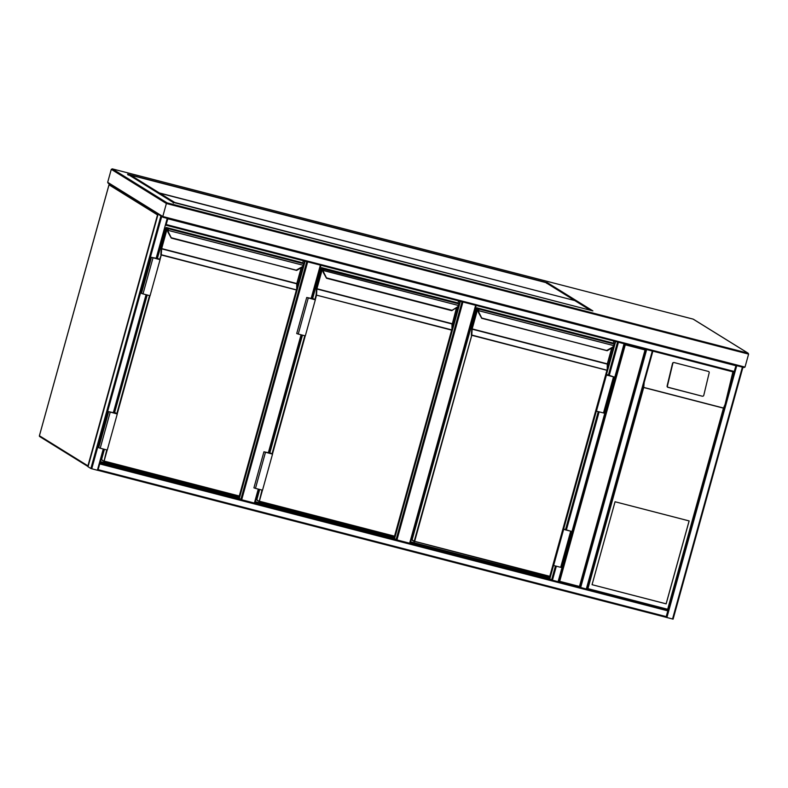 <?xml version="1.0" encoding="UTF-8"?>
<svg xmlns="http://www.w3.org/2000/svg" width="788" height="788" viewBox="0 0 788 788"><rect width="100%" height="100%" fill="white"/><g stroke="black" fill="none" stroke-linecap="round" stroke-linejoin="round"><path stroke-width="1.18" d="M307.675 261.843L241.689 499.769L239.296 498.538L100.115 462.536M254.957 503.158L258.819 489.24L254.957 503.158L254.396 503.059L258.267 489.102M241.689 499.769L254.396 503.059M462.93 302.001L396.945 539.928L394.552 538.697L255.105 502.636M476.169 305.429L410.213 543.316L409.652 543.218L475.637 305.291M396.945 539.928L409.652 543.218M103.267 449.002L97.377 470.259L97.939 470.357L103.829 449.15L97.939 470.357L99.938 463.147L558.091 581.692L559.697 581.337L579.456 586.449L579.81 587.257L558.672 581.79M586.311 589L652.306 351.044L652.868 351.143L586.863 589.079L644.19 382.377L643.707 387.519L587.927 588.646L586.311 589L579.81 587.257L579.456 586.449L579.81 587.257L645.805 349.34M579.456 586.449L645.047 349.941L645.796 349.301L652.306 351.044M558.091 581.692L624.076 343.735L625.288 344.829L645.047 349.941L645.796 349.301M97.377 470.259L90.866 468.515L88.039 466.732M158.467 214.444L161.619 216.395M158.575 214.503L161.51 216.326M166.061 224.728L167.765 218.503M736.022 365.484L734.022 372.123L165.943 225.181L167.933 218.542M673.1 619.132L742.936 367.267L673.1 619.132L666.027 617.29L668.027 610.079L586.893 589.089M98.047 469.894L99.82 463.61M646.249 349.419L652.415 351.015M652.868 351.143L586.883 589.099L668.027 610.079L667.672 609.272L668.017 610.07L667.672 609.272L723.453 408.145L725.049 404.52L734.012 372.123L165.933 225.181M555.461 565.971L551.58 579.958L549.807 578.855L410.361 542.794M617.575 342.002L624.076 343.735M618.019 342.12L624.185 343.716M592.054 584.686L666.155 603.854L689.145 520.927L615.054 501.759L592.054 584.686L666.116 603.825L689.106 520.917M702.453 396.157A1.123 1.093 86.8 0 0 703.773 395.34L709.18 372.783A1.123 1.093 86.8 0 0 708.382 371.424L674.154 362.569A1.123 1.093 -93.2 0 0 672.834 363.386L667.436 385.943A1.123 1.093 86.8 0 0 668.224 387.302L702.147 396.177A1.123 1.093 86.8 0 0 702.63 396.187M702.147 396.177L667.919 387.322A1.123 1.093 86.8 0 1 667.121 385.962L672.528 363.406A1.123 1.093 -93.2 0 1 673.681 362.559M732.899 371.837L725.344 403.367M304.592 261.045L303.754 264.059M303.173 266.167L296.741 289.363M239.345 496.312L238.912 497.868L100.263 462.004M305.123 261.183L239.296 498.538M238.035 496.056L237.74 497.13L100.371 461.601M303.301 260.71L302.622 263.162M238.912 497.868L237.74 497.13M303.478 264.758L303.429 263.684L301.459 262.463L166.317 227.505L168.287 228.737L168.228 230.382A3.379 3.27 121.8 0 0 168.612 232.49L171.42 238.143M296.396 270.038L301.893 266.965A3.379 3.27 121.8 0 0 303.321 265.32L167.775 230.283A3.753 3.635 121.8 0 0 168.208 232.627L168.208 232.637A3.753 3.635 -58.2 0 1 167.785 230.283L167.795 230.263M168.327 229.81L168.287 228.737L303.429 263.684L303.587 265.418A3.753 3.635 -58.2 0 1 302.011 267.231L296.672 270.402M303.587 265.418L302.011 267.24L296.672 270.412L171.587 237.818M171.173 237.946L168.208 232.627L171.429 238.153L296.524 270.245M159.59 259.38L161.313 254.751L296.712 289.945L239.552 496.076L296.692 290.023L296.997 284.113L296.692 289.876M107.188 450.017L104.124 461.069L239.276 496.016L296.416 289.974L160.841 254.879L161.235 248.447L166.593 229.121L166.958 228.5L167.824 229.042L168.199 232.627M104.243 449.259L101.613 458.951M165.805 227.959L157.127 258.553L159.412 259.469L152.005 257.479L156.743 258.326M114.339 412.873L114.989 412.567L117.264 413.986L108.665 411.641L113.905 412.794M117.264 413.986L107.267 450.037L100.214 448.214L98.667 447.692L108.665 411.641M114.457 412.429L116.624 413.779L109.217 411.789L114.861 413.326M114.89 413.217L113.955 412.636M157.245 258.119L160.062 259.676L151.463 257.331L156.704 258.484M151.463 257.331L141.466 293.382L143.002 293.904L150.065 295.727L160.062 259.676M459.847 301.203L459.01 304.217M458.429 306.325L451.997 329.522M394.601 536.47L394.167 538.017L255.263 502.094M460.379 301.341L394.552 538.697M393.291 536.214L392.995 537.288L255.371 501.69M458.557 300.868L457.877 303.321M394.167 538.017L392.995 537.288M326.459 278.134L323.464 272.796L326.685 278.312L451.613 310.62L457.148 307.123A3.379 3.27 121.8 0 0 458.577 305.478L458.734 304.917L458.843 305.577L323.041 270.442L323.09 269.161L321.12 267.94L312.688 298.327L321.11 267.93L323.543 268.895L323.484 270.53A3.379 3.27 121.8 0 0 323.868 272.648L326.685 278.312M451.652 310.196L326.843 277.977M314.845 299.538L316.096 295.037L316.49 288.595L321.849 269.279L322.213 268.659L323.08 269.201L323.031 270.432A3.753 3.635 121.8 0 0 323.464 272.786A3.753 3.635 -58.2 0 1 323.041 270.442L323.454 272.776L326.429 278.105M458.734 304.917L458.685 303.843L458.843 305.577L457.267 307.399L451.78 310.403M262.443 490.175L259.38 501.217L394.532 536.175L451.672 330.133L316.096 295.037L451.711 329.867L394.798 536.224L451.938 330.172M259.498 489.417L256.996 499.099M321.061 268.117L312.383 298.711L314.668 299.627L307.261 297.637L312.944 299.066L311.762 298.337M269.594 453.031L263.921 451.8L268.925 452.804M272.52 454.144L262.522 490.195L255.47 488.373L253.923 487.851L263.921 451.8M269.713 452.588L271.88 453.937L264.472 451.948L270.117 453.484M270.146 453.376L268.974 452.647M312.501 298.278L315.318 299.834L306.719 297.49L311.723 298.494M306.719 297.49L296.721 333.541L298.258 334.063L305.32 335.885L315.318 299.834M615.103 341.362L614.266 344.376M613.685 346.484L607.252 369.68M549.857 576.629L549.423 578.175L410.518 542.252M615.635 341.5L606.514 374.379M596.329 411.119L563.715 528.699M553.531 565.429L549.807 578.855M548.546 576.373L548.251 577.446L410.627 541.849M613.813 341.027L613.133 343.479M549.423 578.175L548.251 577.446M613.99 345.075L613.941 344.001L611.971 342.78L476.829 307.822L478.799 309.044L478.74 310.689A3.379 3.27 121.8 0 0 479.124 312.806L481.931 318.46M606.908 350.355L612.404 347.281A3.379 3.27 121.8 0 0 613.832 345.636L478.286 310.59A3.753 3.635 121.8 0 0 478.72 312.944A3.753 3.635 -58.2 0 1 478.296 310.6M478.838 310.117L478.799 309.044L613.941 344.001L614.098 345.725A3.753 3.635 -58.2 0 1 612.522 347.547L607.184 350.729L482.098 318.125M607.036 350.561L481.714 318.293M478.346 309.32L476.376 308.098L412.085 539.918L414.212 541.238L471.825 335.067L607.223 370.261L550.054 576.373L607.203 370.34L607.509 364.43L607.203 370.193M607.203 370.34L607.282 364.125L472.13 329.167L471.785 335.333L414.636 541.376L549.788 576.333L606.927 370.291L471.352 335.195L471.756 328.754L477.104 309.438L477.469 308.817L478.355 310.176M478.306 310.57L478.71 312.934L481.685 318.263M476.316 308.275L412.252 539.258M607.903 375.472L606.12 374.743M606.002 374.674L613.931 376.979L607.932 375.364M605.962 374.842L614.473 377.137L606.238 374.31M595.964 410.893L596.427 411.178L606.425 375.127M596.427 411.178L604.475 413.188L614.473 377.137M563.164 529.152L571.674 531.447L563.322 529.063M563.627 529.438L553.629 565.489L560.692 567.321L561.677 567.498L571.674 531.447M563.213 528.984L571.133 531.299L565.104 529.782M565.134 529.674L563.44 528.62M743.941 367.523L163.096 217.291L162.791 216.493L745.005 367.09L743.941 367.523L163.136 217.301L162.791 216.493L166.386 203.511L167.135 202.88L748.176 353.221L693.282 319.17M108.34 183.308L107.68 182.314L111.275 169.331L112.339 168.888L167.135 202.88M745.005 367.09L748.6 354.108L166.386 203.511L111.275 169.331M693.174 319.13L112.27 168.868L693.135 319.12L747.94 353.103L748.6 354.108M128.227 175.123L127.567 174.128L547.463 282.734L546.714 283.365M547.463 282.734L592.891 310.905L172.996 202.299L173.34 203.107L172.996 202.299L127.567 174.128M163.136 217.301L162.791 216.493L107.68 182.314M130.542 175.931L130.739 175.202L159.324 192.932L159.127 193.661M159.324 192.932L574.235 300.415M130.739 175.202L545.7 282.537L574.285 300.258M589.651 310.068L174.759 202.496L159.797 193.218L159.6 193.956M159.797 193.218L574.757 300.553L589.71 309.832M109.818 184.264A0.749 0.749 0 0 0 108.99 184.806L39.4 435.744L87.921 465.846L157.511 214.907L109.01 184.825L39.42 435.734M108.99 184.806L109.01 184.825A0.749 0.729 121.8 0 1 109.828 184.274M39.725 436.582A0.749 0.749 0 0 1 39.4 435.744A0.749 0.729 121.8 0 0 39.725 436.582L88.069 466.565A0.749 0.729 121.8 0 1 87.921 465.846L88.236 465.964M158.024 214.385L88.029 466.762L158.004 214.366A0.749 0.729 121.8 0 0 157.511 214.907L157.827 215.026M320.913 265.27L311.644 298.682L320.933 265.28M301.597 334.92L268.856 452.992L301.617 334.93M240.833 499.494L306.798 261.616M268.314 452.854L301.065 334.782M311.112 298.544L320.381 265.132M396.088 539.652L462.054 301.774M645.766 349.409L579.82 587.198M625.288 344.829L559.697 581.337M161.717 216.454L91.733 468.801M160.86 216.139L90.866 468.515M167.233 218.365L156.113 258.454M146.066 294.692L113.324 412.764M146.598 294.83L113.856 412.902L146.617 294.84M735.972 365.731L167.874 218.788M734.367 371.493L166.278 224.55M672.528 619.023L742.385 367.129M666.884 617.565L736.741 365.671M666.037 617.29L97.948 470.347L666.018 617.28M98.283 469.717L666.382 616.659M99.879 463.955L667.978 610.897M580.667 587.533L646.662 349.576M558.633 581.78L624.618 343.854L558.653 581.8L579.82 587.257M565.508 529.713L598.25 411.651M608.306 375.403L617.565 342.002M552.437 580.234L556.338 566.198M566.385 529.95L599.126 411.878M609.183 375.64L618.432 342.278M723.453 408.145L643.707 387.519M587.927 588.646L667.672 609.272M643.629 387.381L723.581 408.056M724.724 405.603L668.037 610.02M101.563 459.601L104.42 449.298L101.573 459.601L103.947 461.374L239.099 496.332L103.967 461.384L106.754 449.909M296.692 290.023L296.771 283.808L161.619 248.85L161.274 255.016L159.994 259.636M149.986 295.707L117.195 413.946M167.883 229.485L167.026 229.259L161.668 248.584L296.81 283.542L301.203 267.723M167.834 229.003L165.864 227.781L157.433 258.168M147.218 294.998L114.644 412.479L147.208 294.988M116.791 413.69L149.543 295.599M301.637 262.571L303.528 263.734L303.725 264.886M301.538 267.516L297.086 283.581L301.558 267.506M171.183 237.956L168.612 232.49M103.957 461.374L101.819 460.054M157.423 258.168L166.317 227.505L301.449 262.463M161.146 248.978L161.235 248.447M166.593 229.121L166.958 228.5M167.824 229.042L167.105 228.904M110.212 412.163L100.214 448.214M143.002 293.904L153 257.853M256.819 499.75L259.676 489.456L256.829 499.759L259.203 501.532L394.355 536.49L259.213 501.532L262.01 490.067M323.139 269.644L322.282 269.417L316.924 288.743L452.066 323.691L451.948 330.182L452.026 323.966L316.875 289.009L316.53 295.175L315.249 299.785M305.242 335.865L272.451 454.105M452.263 324.144L456.459 307.881M323.09 269.161L458.685 303.843L456.715 302.622L321.573 267.664L456.892 302.73M302.474 335.156L269.9 452.637L302.464 335.146M272.047 453.849L304.798 335.757M456.705 302.622L458.783 303.892L458.98 305.045M456.804 307.675L452.351 323.75L456.813 307.665M452.351 323.75L451.948 330.034M458.833 305.567A3.753 3.635 -58.2 0 1 457.267 307.389M451.928 310.57L457.148 307.123M259.213 501.532L257.075 500.213M316.402 289.137L316.49 288.595M321.849 269.279L322.213 268.659M265.467 452.322L255.47 488.373M298.258 334.063L308.256 298.012M549.61 576.649L414.212 541.238L550.063 576.383M478.395 309.802L477.538 309.576L472.179 328.901L607.321 363.849L611.715 348.04M478.493 309.763L478.286 310.58M612.148 342.888L614.039 344.041L614.236 345.203M612.059 347.833L607.597 363.898L612.069 347.823M614.098 345.725L612.404 347.281M414.468 541.691L412.331 540.371M412.075 539.908L476.366 308.088L611.961 342.78M471.657 329.295L471.756 328.754M477.104 309.438L477.695 309.27M603.48 413.01L613.478 376.95M570.689 531.27L560.692 567.321M130.591 175.734L129.961 175.576M410.213 543.316L476.188 305.429M725.049 404.52L668.047 610.07M147.031 294.948L114.329 412.873M323.139 269.545L322.361 269.063M323.238 269.604L323.031 270.422M302.287 335.107L269.585 453.021M612.522 347.557L607.184 350.729M478.395 309.704L477.617 309.221M173.094 202.329L127.804 174.237M592.832 310.896L173.035 202.309M162.988 217.242L108.094 183.2"/></g></svg>
